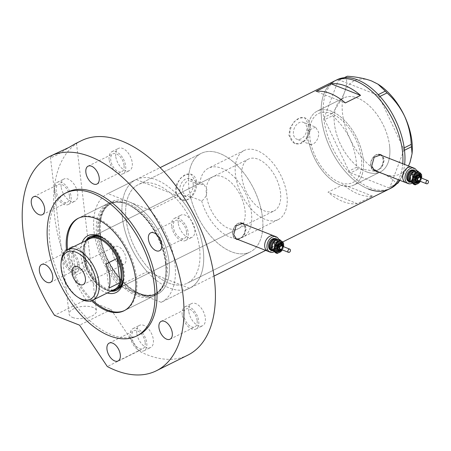 <?xml version="1.0" encoding="UTF-8"?>
<svg xmlns="http://www.w3.org/2000/svg" width="451" height="451" viewBox="0 0 451 451"><rect width="100%" height="100%" fill="white"/><g stroke="black" fill="none" stroke-linecap="round" stroke-linejoin="round"><path stroke-width="0.34" stroke-dasharray="2.25 1.69" d="M315.582 127.109L307.762 130.728L309.634 131.461A38.527 21.885 63.6 0 1 318.513 113.539A38.527 21.885 63.6 0 1 344.508 122.83A38.527 21.885 63.6 0 1 361.364 158.138A38.527 21.885 63.6 0 1 352.789 182.554A38.527 21.885 63.6 0 1 311.229 144.833L309.358 144.1C314.601 146.062 319.584 138.198 318.53 132.053L315.582 127.109L303.41 122.328A9.054 6.314 -68.6 0 1 306.776 127.441A9.054 6.314 -68.6 0 1 303.912 136.546A9.054 6.314 -68.6 0 1 296.797 139.184A9.054 6.314 -68.6 0 1 293.432 134.071A9.054 6.314 -68.6 0 1 296.29 124.966A9.054 6.314 -68.6 0 1 303.41 122.328M201.682 200.932A38.527 21.885 -116.4 0 0 242.847 237.164A38.527 21.885 -116.4 0 0 251.421 212.748A38.527 21.885 -116.4 0 0 234.565 177.44A38.527 21.885 -116.4 0 0 208.571 168.155A38.527 21.885 -116.4 0 0 199.754 184.763L188.512 180.355A55.039 31.26 -116.4 0 1 201.225 153.368A55.039 31.26 63.6 0 1 238.359 166.633A55.039 31.26 63.6 0 1 262.437 217.078A55.039 31.26 -116.4 0 0 238.359 166.633A55.039 31.26 -116.4 0 0 201.225 153.368L138.339 184.6A55.039 31.26 -116.4 0 0 126.094 219.479A55.039 31.26 -116.4 0 0 150.177 269.923A55.039 31.26 -116.4 0 0 187.312 283.189A55.039 31.26 -116.4 0 0 199.556 248.309A55.039 31.26 -116.4 0 0 175.473 197.865A55.039 31.26 -116.4 0 0 138.339 184.6A55.039 31.26 63.6 0 1 144.551 182.802A55.039 31.26 63.6 0 1 170.112 192.836A55.039 31.26 63.6 0 1 199.556 248.309A55.039 31.26 63.6 0 1 187.312 283.189A55.039 31.26 63.6 0 1 181.099 284.987L155.539 274.952A55.039 31.26 63.6 0 1 126.094 219.479A55.039 31.26 63.6 0 1 138.339 184.6L201.225 153.368A55.039 31.26 63.6 0 0 188.98 188.242A55.039 31.26 63.6 0 0 213.058 238.686A55.039 31.26 63.6 0 0 250.192 251.951A55.039 31.26 -116.4 0 0 262.437 217.078A55.039 31.26 63.6 0 1 250.192 251.951L187.312 283.189L250.192 251.951A55.039 31.26 -116.4 0 1 190.44 196.523L201.682 200.932C205.504 198.378 207.201 194.466 206.772 189.2L203.858 184.267L199.754 184.763M309.634 131.461C307.667 133.919 306.798 136.563 307.018 139.404C307.469 142.212 308.873 144.021 311.229 144.833L296.797 139.184M414.931 171.949A8.253 5.756 111.4 0 0 411.859 167.287A8.253 5.756 111.4 0 1 414.802 175.005A8.253 5.756 111.4 0 1 405.827 182.655A8.253 5.756 111.4 0 0 412.321 180.253A8.253 5.756 111.4 0 0 414.931 171.949M373.964 170.151A8.253 5.756 111.4 0 0 380.458 167.744A8.253 5.756 111.4 0 0 383.068 159.445A8.253 5.756 111.4 0 0 379.996 154.783M378.581 154.501A8.253 5.756 111.4 0 0 370.897 165.489A8.253 5.756 111.4 0 0 373.225 169.768M276.891 240.518A8.253 5.756 111.4 0 0 273.825 235.856A8.253 5.756 111.4 0 1 276.767 243.568A8.253 5.756 111.4 0 1 267.793 251.224A8.253 5.756 111.4 0 0 274.281 248.817A8.253 5.756 111.4 0 0 276.891 240.518M235.929 238.72A8.253 5.756 111.4 0 0 242.418 236.313A8.253 5.756 111.4 0 0 245.028 228.009A8.253 5.756 111.4 0 0 241.961 223.346M240.541 223.065A8.253 5.756 111.4 0 0 232.857 234.058A8.253 5.756 111.4 0 0 235.191 238.337M376.275 171.059L382.132 167.355L384.421 159.75L382.521 155.77M380.526 154.642A8.597 5.998 111.4 0 0 380.125 154.462A8.597 5.998 111.4 0 0 373.36 156.965A8.597 5.998 111.4 0 0 370.643 165.613A8.597 5.998 111.4 0 0 373.84 170.472A8.597 5.998 111.4 0 0 374.285 170.619M375.525 170.766A8.597 5.998 111.4 0 0 383.322 159.316A8.597 5.998 111.4 0 0 381.557 155.392M238.235 239.622L244.098 235.924L246.387 228.319L244.481 224.339M242.486 223.211A8.597 5.998 111.4 0 0 242.086 223.025A8.597 5.998 111.4 0 0 235.326 225.534A8.597 5.998 111.4 0 0 232.603 234.182A8.597 5.998 111.4 0 0 235.8 239.036A8.597 5.998 111.4 0 0 236.251 239.188M237.491 239.329A8.597 5.998 111.4 0 0 245.282 227.885A8.597 5.998 111.4 0 0 243.523 223.961M190.44 196.523L186.083 196.743L182.407 191.506C182.367 186.528 184.403 182.813 188.512 180.355M193.18 183.867A9.054 6.314 -68.6 0 1 190.322 192.972A9.054 6.314 -68.6 0 1 183.202 195.61A9.054 6.314 -68.6 0 1 179.836 190.497A9.054 6.314 -68.6 0 1 182.7 181.392A9.054 6.314 -68.6 0 1 189.815 178.754A9.054 6.314 -68.6 0 1 193.18 183.867M309.144 125.288L308.676 132.662L305.654 139.444L300.501 143.463L294.633 143.39L288.86 135.362L289.908 128.219L294.052 121.86L299.599 118.01L304.69 117.773L309.144 125.288M310.243 125.716A13.761 9.595 -68.6 0 1 305.896 139.556A13.761 9.595 -68.6 0 1 295.078 143.565A13.761 9.595 -68.6 0 1 289.959 135.796A13.761 9.595 -68.6 0 1 294.311 121.956A13.761 9.595 -68.6 0 1 305.13 117.948A13.761 9.595 -68.6 0 1 310.243 125.716M195.548 181.714L195.08 189.087L192.058 195.869L186.906 199.889L181.043 199.816L175.264 191.788L176.318 184.645L180.456 178.286L186.004 174.436L191.094 174.199L195.548 181.714M196.653 182.142A13.761 9.595 -68.6 0 1 192.301 195.982A13.761 9.595 -68.6 0 1 181.482 199.99A13.761 9.595 -68.6 0 1 176.369 192.222A13.761 9.595 -68.6 0 1 180.716 178.382A13.761 9.595 -68.6 0 1 191.534 174.374A13.761 9.595 -68.6 0 1 196.653 182.142M389.568 145.763A41.278 23.446 63.6 0 1 380.385 171.916A41.278 23.446 63.6 0 1 352.535 161.971A41.278 23.446 63.6 0 1 334.473 124.138A41.278 23.446 63.6 0 1 343.656 97.98A41.278 23.446 63.6 0 1 371.506 107.924A41.278 23.446 63.6 0 1 389.568 145.763M307.762 130.728A41.278 23.446 63.6 0 1 317.29 111.076A41.278 23.446 63.6 0 1 345.139 121.026A41.278 23.446 63.6 0 1 363.196 158.859A41.278 23.446 63.6 0 1 354.012 185.017A41.278 23.446 63.6 0 1 309.358 144.1M122.424 218.036A60.541 34.389 63.6 0 1 135.892 179.673A60.541 34.389 63.6 0 1 176.741 194.263A60.541 34.389 63.6 0 1 203.226 249.753A60.541 34.389 63.6 0 1 189.758 288.116A60.541 34.389 63.6 0 1 148.915 273.526A60.541 34.389 63.6 0 1 122.424 218.036A60.541 34.389 -116.4 0 0 147.184 271.671L118.889 285.731A60.541 34.389 -116.4 0 1 94.124 232.09A60.541 34.389 -116.4 0 1 107.597 193.727L135.892 179.673A60.541 34.389 -116.4 0 0 122.424 218.036M388.954 189.172A60.541 34.389 63.6 0 1 348.104 174.576A60.541 34.389 63.6 0 1 321.619 119.087A60.541 34.389 63.6 0 1 335.087 80.723A60.541 34.389 -116.4 0 0 324.974 134.657A60.541 34.389 -116.4 0 0 368.467 189.008M402.76 163.713A60.541 34.389 63.6 0 1 398.396 179.74A60.541 34.389 -116.4 0 0 402.76 163.713M357.333 203.672A60.541 34.389 63.6 0 1 328.007 192.16L343.222 184.606A60.541 34.389 -116.4 0 0 372.549 196.117L357.333 203.672L328.007 192.16M372.549 196.117L343.222 184.606M345.319 102.924L315.993 91.412M340.048 184.904A41.278 23.446 -116.4 0 0 354.012 185.017A41.278 23.446 -116.4 0 0 360.907 148.244A41.278 23.446 -116.4 0 0 331.254 111.188A41.278 23.446 -116.4 0 0 317.29 111.076A41.278 23.446 -116.4 0 0 310.395 147.849A41.278 23.446 -116.4 0 0 340.048 184.904M366.415 171.808A41.278 23.446 -116.4 0 0 380.385 171.916A41.278 23.446 -116.4 0 0 387.279 135.148A41.278 23.446 -116.4 0 0 357.626 98.087A41.278 23.446 -116.4 0 0 343.656 97.98A41.278 23.446 -116.4 0 0 336.762 134.748A41.278 23.446 -116.4 0 0 366.415 171.808M337.117 79.72A60.541 34.389 -116.4 0 0 327.003 133.648A60.541 34.389 -116.4 0 0 370.497 187.999A60.541 34.389 -116.4 0 0 390.983 188.163M399.563 180.197A60.541 34.389 -116.4 0 0 404.626 164.446M379.939 96.435L379.19 96.807L403.419 148.261L404.197 147.872M404.502 150.245L403.701 150.64L389.968 187.188L396.801 183.794M408.493 165.968L399.907 180.332M397.782 183.303L396.384 183.89C393.774 179.859 389.236 176.488 382.764 173.77C375.88 171.245 367.762 169.649 358.415 168.984L356.73 167.191C356.313 157.484 354.063 148.018 349.982 138.801C345.556 129.894 339.727 122.204 332.5 115.738L332.212 113.353C337.726 105.974 341.807 98.994 344.451 92.416C346.667 86.118 347.169 80.915 345.951 76.811M396.384 183.89L388.565 187.774L350.596 172.868L358.415 168.984M356.73 167.191L348.911 171.076L324.681 119.622L332.5 115.738M332.212 113.353L324.393 117.237L338.132 80.695L344.113 77.724M344.389 77.696L339.535 80.109L377.504 95.009L378.271 94.631M412.191 151.998A51.944 29.501 63.6 0 1 410.021 162.366A51.944 29.501 63.6 0 1 382.764 173.77A51.944 29.501 63.6 0 1 349.982 138.801A51.944 29.501 63.6 0 1 344.451 92.416A51.944 29.501 63.6 0 1 371.703 81.011A51.944 29.501 63.6 0 1 378.75 84.67M379.19 96.807L377.504 95.009M339.535 80.109L338.132 80.695M324.393 117.237L324.681 119.622M348.911 171.076L350.596 172.868M388.565 187.774L389.968 187.188M403.701 150.64L403.419 148.261M107.248 292.998A31.717 18.017 63.6 0 1 80.909 255.762A31.717 18.017 63.6 0 1 82.15 242.475M85.758 240.682A29.929 16.997 -116.4 0 0 83.418 255.576A29.929 16.997 -116.4 0 0 110.856 291.205M123.467 278.329A29.929 16.997 -116.4 0 0 123.535 277.596A29.929 16.997 -116.4 0 0 123.365 271.254A29.929 16.997 -116.4 0 0 104.266 238.799A29.929 16.997 -116.4 0 0 103.64 238.41M212.855 176.781A28.898 16.411 -116.4 0 0 206.423 195.091A28.898 16.411 -116.4 0 0 219.068 221.571A28.898 16.411 -116.4 0 0 238.562 228.539A28.898 16.411 -116.4 0 0 244.989 210.228A28.898 16.411 -116.4 0 0 232.35 183.743A28.898 16.411 -116.4 0 0 212.855 176.781L91.249 237.187A28.898 16.411 -116.4 0 0 84.816 255.497A28.898 16.411 -116.4 0 0 97.461 281.976A28.898 16.411 -116.4 0 0 116.956 288.944L274.061 210.905A28.898 16.411 -116.4 0 0 280.488 192.594A28.898 16.411 -116.4 0 0 267.849 166.109A28.898 16.411 -116.4 0 0 248.354 159.147A28.898 16.411 -116.4 0 0 241.922 177.457A28.898 16.411 -116.4 0 0 254.567 203.942A28.898 16.411 -116.4 0 0 274.061 210.905M123.501 277.292A28.898 16.411 -116.4 0 0 123.388 270.634A28.898 16.411 -116.4 0 0 104.485 239.007M86.468 240.327A29.929 16.997 -116.4 0 0 84.128 255.227A29.929 16.997 -116.4 0 0 111.566 290.856M117.057 290.038A29.929 16.997 -116.4 0 0 117.418 289.869A29.929 16.997 -116.4 0 0 124.076 270.904A29.929 16.997 -116.4 0 0 110.98 243.472A29.929 16.997 -116.4 0 0 90.786 236.262A29.929 16.997 -116.4 0 0 90.437 236.442M98.081 235.946A50.732 28.819 63.6 0 1 126.449 203.903A50.732 28.819 63.6 0 1 165.793 262.527A50.732 28.819 63.6 0 1 164.75 281.001A50.732 28.819 63.6 0 1 129.606 290.399A50.732 28.819 63.6 0 1 98.081 235.946M165.54 263.164A51.6 29.309 -116.4 0 0 125.525 203.542A51.6 29.309 -116.4 0 0 108.15 203.44A51.6 29.309 -116.4 0 0 96.672 236.132A51.6 29.309 -116.4 0 0 119.25 283.425A51.6 29.309 -116.4 0 0 154.062 295.862A51.6 29.309 -116.4 0 0 164.474 281.954A51.6 29.309 -116.4 0 0 165.54 263.164M124.515 310.525A51.6 29.309 -116.4 0 0 125.028 310.282A51.6 29.309 -116.4 0 0 136.506 277.59A51.6 29.309 -116.4 0 0 113.934 230.298A51.6 29.309 -116.4 0 0 79.117 217.861A51.6 29.309 -116.4 0 0 78.615 218.121M67.549 249.73A51.6 29.309 -116.4 0 0 67.639 250.553A51.6 29.309 -116.4 0 0 92.641 300.253M214 276.08L189.758 288.116A60.541 34.389 -116.4 0 1 189.454 288.262L161.159 302.322L140.024 294.024A51.6 29.309 63.6 0 1 100.094 234.435A51.6 29.309 -116.4 0 0 122.672 281.728A51.6 29.309 -116.4 0 0 157.484 294.165A51.6 29.309 -116.4 0 0 168.962 261.467A51.6 29.309 -116.4 0 0 146.389 214.174A51.6 29.309 -116.4 0 0 111.572 201.738A51.6 29.309 -116.4 0 0 100.094 234.435A51.6 29.309 63.6 0 1 129.037 201.873L107.902 193.58L136.196 179.526L170.112 192.836L178.466 196.117L150.172 210.172A60.541 34.389 -116.4 0 1 161.464 302.17L189.758 288.116A60.541 34.389 -116.4 0 0 178.466 196.117M189.454 288.262L181.099 284.987A55.039 31.26 63.6 0 1 155.539 274.952L147.184 271.671M150.172 210.172L129.037 201.873A51.6 29.309 63.6 0 1 168.962 261.467A51.6 29.309 63.6 0 1 140.024 294.024L118.889 285.731M107.902 193.58A60.541 34.389 -116.4 0 0 107.597 193.727M161.159 302.322A60.541 34.389 -116.4 0 0 161.464 302.17M136.196 179.526A60.541 34.389 -116.4 0 0 135.892 179.673L160.128 167.631M79.342 298.156A28.21 16.022 63.6 0 1 61.342 267.567A28.21 16.022 63.6 0 1 61.184 261.591M112.66 252.893A9.978 5.666 -116.4 0 0 117.023 262.037A9.978 5.666 -116.4 0 0 123.754 264.444A9.978 5.666 -116.4 0 0 125.976 258.119A9.978 5.666 -116.4 0 0 121.607 248.975A9.978 5.666 -116.4 0 0 114.875 246.573A9.978 5.666 -116.4 0 0 112.66 252.893M89.523 238.81A28.21 16.022 -116.4 0 0 84.123 245.491A28.21 16.022 -116.4 0 0 83.091 250.711A28.21 16.022 -116.4 0 0 83.249 256.681A28.21 16.022 -116.4 0 0 87.009 269.692A28.21 16.022 -116.4 0 0 101.249 287.27A28.21 16.022 -116.4 0 0 114.622 289.333M72.966 251.032L84.123 245.491L87.009 269.692L75.853 275.234A28.21 16.022 -116.4 0 1 72.092 262.223A28.21 16.022 -116.4 0 1 72.966 251.032L75.853 275.234M111.938 290.664A28.898 16.411 63.6 0 1 101.74 287.586A28.898 16.411 63.6 0 1 83.3 256.253A28.898 16.411 63.6 0 1 83.136 250.13A28.898 16.411 63.6 0 1 86.846 240.141M286.915 195.12A38.527 21.885 -116.4 0 0 270.059 159.806A38.527 21.885 -116.4 0 0 244.064 150.521A38.527 21.885 -116.4 0 0 235.495 174.932A38.527 21.885 -116.4 0 0 252.351 210.245A38.527 21.885 -116.4 0 0 278.346 219.53A38.527 21.885 -116.4 0 0 286.915 195.12M361.364 158.138A38.527 21.885 -116.4 0 0 344.508 122.83A38.527 21.885 -116.4 0 0 318.513 113.539A38.527 21.885 -116.4 0 0 309.938 137.955A38.527 21.885 -116.4 0 0 326.795 173.269A38.527 21.885 -116.4 0 0 352.789 182.554A38.527 21.885 -116.4 0 0 361.364 158.138M108.871 288.195L105.985 263.993M188.794 311.41A12.386 7.036 63.6 0 1 191.551 303.562A12.386 7.036 63.6 0 1 199.906 306.55A12.386 7.036 63.6 0 1 205.323 317.899A12.386 7.036 63.6 0 1 202.567 325.746A12.386 7.036 63.6 0 1 194.212 322.764A12.386 7.036 63.6 0 1 188.794 311.41M182.204 314.685A12.386 7.036 63.6 0 1 184.955 306.838A12.386 7.036 63.6 0 1 193.316 309.826A12.386 7.036 63.6 0 1 198.733 321.174A12.386 7.036 63.6 0 1 195.976 329.021A12.386 7.036 63.6 0 1 187.622 326.039A12.386 7.036 63.6 0 1 182.204 314.685M178.246 222.946A12.386 7.036 63.6 0 1 181.003 215.104A12.386 7.036 63.6 0 1 189.358 218.087A12.386 7.036 63.6 0 1 194.776 229.435A12.386 7.036 63.6 0 1 192.019 237.282A12.386 7.036 63.6 0 1 183.664 234.3A12.386 7.036 63.6 0 1 178.246 222.946M171.656 226.222A12.386 7.036 63.6 0 1 174.407 218.374A12.386 7.036 63.6 0 1 182.762 221.362A12.386 7.036 63.6 0 1 188.185 232.71A12.386 7.036 63.6 0 1 185.429 240.558A12.386 7.036 63.6 0 1 177.074 237.576A12.386 7.036 63.6 0 1 171.656 226.222M115.715 156.243A12.386 7.036 63.6 0 1 118.472 148.396A12.386 7.036 63.6 0 1 126.827 151.378A12.386 7.036 63.6 0 1 132.244 162.732A12.386 7.036 63.6 0 1 129.488 170.579A12.386 7.036 63.6 0 1 121.133 167.592A12.386 7.036 63.6 0 1 115.715 156.243M109.125 159.519A12.386 7.036 63.6 0 1 111.876 151.671A12.386 7.036 63.6 0 1 120.237 154.654A12.386 7.036 63.6 0 1 125.654 166.007A12.386 7.036 63.6 0 1 122.897 173.855A12.386 7.036 63.6 0 1 114.543 170.867A12.386 7.036 63.6 0 1 109.125 159.519M61.144 186.877A12.386 7.036 63.6 0 1 63.901 179.03A12.386 7.036 63.6 0 1 72.256 182.012A12.386 7.036 63.6 0 1 77.673 193.366A12.386 7.036 63.6 0 1 74.922 201.214A12.386 7.036 63.6 0 1 66.568 198.226A12.386 7.036 63.6 0 1 61.144 186.877M54.554 190.153A12.386 7.036 63.6 0 1 57.311 182.305A12.386 7.036 63.6 0 1 65.666 185.288A12.386 7.036 63.6 0 1 71.083 196.642A12.386 7.036 63.6 0 1 68.326 204.489A12.386 7.036 63.6 0 1 59.972 201.501A12.386 7.036 63.6 0 1 54.554 190.153M69.223 254.584A12.386 7.036 63.6 0 1 71.974 246.736A12.386 7.036 63.6 0 1 80.329 249.724A12.386 7.036 63.6 0 1 85.746 261.073A12.386 7.036 63.6 0 1 82.995 268.92A12.386 7.036 63.6 0 1 74.641 265.932A12.386 7.036 63.6 0 1 69.223 254.584M62.627 257.859A12.386 7.036 63.6 0 1 65.384 250.012A12.386 7.036 63.6 0 1 73.739 252.994A12.386 7.036 63.6 0 1 79.156 264.348A12.386 7.036 63.6 0 1 76.399 272.195A12.386 7.036 63.6 0 1 68.045 269.208A12.386 7.036 63.6 0 1 62.627 257.859M136.811 333.171A12.386 7.036 63.6 0 1 139.568 325.323A12.386 7.036 63.6 0 1 147.922 328.305A12.386 7.036 63.6 0 1 153.34 339.659A12.386 7.036 63.6 0 1 150.589 347.507A12.386 7.036 63.6 0 1 142.234 344.519A12.386 7.036 63.6 0 1 136.811 333.171M130.221 336.446A12.386 7.036 63.6 0 1 132.977 328.599A12.386 7.036 63.6 0 1 141.332 331.581A12.386 7.036 63.6 0 1 146.75 342.929A12.386 7.036 63.6 0 1 143.993 350.777A12.386 7.036 63.6 0 1 135.638 347.794A12.386 7.036 63.6 0 1 130.221 336.446M72.634 317.481A13.761 6.021 -6.8 0 0 88.03 317.527A13.761 6.021 -6.8 0 0 96.441 310.812A13.761 6.021 -6.8 0 0 92.923 307.407A13.761 6.021 -6.8 0 0 77.527 307.356A13.761 6.021 -6.8 0 0 69.116 314.071A13.761 6.021 -6.8 0 0 72.634 317.481M55.772 153.408L53.229 154.755L50.405 157.151L52.079 157.202L57.057 154.952L69.341 147.257M66.539 250.322A51.6 29.309 -116.4 0 0 66.624 251.06A51.6 29.309 -116.4 0 0 91.564 300.693M67.582 192.092A79.804 45.331 -116.4 0 0 49.83 242.661A79.804 45.331 -116.4 0 0 84.749 315.807A79.804 45.331 -116.4 0 0 138.592 335.042M81.276 140.74A119.712 67.994 -116.4 0 0 54.644 216.593A119.712 67.994 -116.4 0 0 85.961 299.712L54.52 315.334M145.143 342.303A9.978 5.666 -116.4 0 0 140.78 333.159A9.978 5.666 -116.4 0 0 134.048 330.752A9.978 5.666 -116.4 0 0 131.827 337.077A9.978 5.666 -116.4 0 0 136.191 346.216A9.978 5.666 -116.4 0 0 142.922 348.623A9.978 5.666 -116.4 0 0 145.143 342.303M77.549 263.717A9.978 5.666 -116.4 0 0 73.186 254.573A9.978 5.666 -116.4 0 0 66.455 252.171A9.978 5.666 -116.4 0 0 64.234 258.491A9.978 5.666 -116.4 0 0 68.597 267.635A9.978 5.666 -116.4 0 0 75.328 270.036A9.978 5.666 -116.4 0 0 77.549 263.717M69.477 196.01A9.978 5.666 -116.4 0 0 65.113 186.866A9.978 5.666 -116.4 0 0 58.382 184.459A9.978 5.666 -116.4 0 0 56.161 190.784A9.978 5.666 -116.4 0 0 60.524 199.928A9.978 5.666 -116.4 0 0 67.255 202.33A9.978 5.666 -116.4 0 0 69.477 196.01M124.048 165.376A9.978 5.666 -116.4 0 0 119.678 156.232A9.978 5.666 -116.4 0 0 112.947 153.825A9.978 5.666 -116.4 0 0 110.732 160.15A9.978 5.666 -116.4 0 0 115.095 169.294A9.978 5.666 -116.4 0 0 121.826 171.696A9.978 5.666 -116.4 0 0 124.048 165.376M186.573 232.079A9.978 5.666 -116.4 0 0 182.21 222.935A9.978 5.666 -116.4 0 0 175.478 220.533A9.978 5.666 -116.4 0 0 173.263 226.853A9.978 5.666 -116.4 0 0 177.626 235.997A9.978 5.666 -116.4 0 0 184.358 238.404A9.978 5.666 -116.4 0 0 186.573 232.079M197.126 320.543A9.978 5.666 -116.4 0 0 192.757 311.399A9.978 5.666 -116.4 0 0 186.032 308.997A9.978 5.666 -116.4 0 0 183.811 315.317A9.978 5.666 -116.4 0 0 188.174 324.461A9.978 5.666 -116.4 0 0 194.905 326.862A9.978 5.666 -116.4 0 0 197.126 320.543M187.785 355.162A119.712 67.994 -116.4 0 1 138.761 350.929L107.315 366.545M138.761 350.929L111.036 309.555L85.961 299.712M111.036 309.555L79.596 325.177M418.314 180.535A1.719 1.201 111.4 0 0 420.185 178.946A1.719 1.201 111.4 0 0 419.571 177.333M416.893 181.46A3.095 2.159 111.4 0 0 420.259 178.59A3.095 2.159 111.4 0 0 419.159 175.693M411.036 182.21A6.19 4.318 111.4 0 0 416.527 176.256A6.19 4.318 111.4 0 0 415.106 170.923M408.877 181.635A6.19 4.318 111.4 0 0 415.608 175.896A6.19 4.318 111.4 0 0 413.404 170.112M412.169 183.168A8.253 5.756 111.4 0 0 417.096 175.907A8.253 5.756 111.4 0 0 416.6 170.602M409.886 177.113A6.19 4.318 111.4 0 0 411.132 182.3A6.19 4.318 111.4 0 0 415.602 182.322A6.19 4.318 111.4 0 0 418.821 177.158A6.19 4.318 111.4 0 0 417.575 171.972A6.19 4.318 111.4 0 0 413.105 171.949A6.19 4.318 -68.6 0 0 410.974 174.255M416.307 170.484L420.118 173.962L418.821 177.158L418.804 180.862L415.602 182.322L413.68 184.284M420.338 181.33A6.19 4.318 111.4 0 0 420.49 181.093A6.19 4.318 111.4 0 0 421.544 178.404A6.19 4.318 111.4 0 0 421.578 178.241A6.19 4.318 111.4 0 0 421.595 178.128L420.281 181.437L418.804 180.862M421.595 174.537L420.118 173.962M280.28 249.104A1.719 1.201 111.4 0 0 282.151 247.509A1.719 1.201 111.4 0 0 281.537 245.902M278.859 250.023A3.095 2.159 111.4 0 0 282.225 247.154A3.095 2.159 111.4 0 0 281.12 244.262M272.996 250.773A6.19 4.318 111.4 0 0 278.487 244.825A6.19 4.318 111.4 0 0 277.066 239.492M270.842 250.204A6.19 4.318 111.4 0 0 277.574 244.465A6.19 4.318 111.4 0 0 275.364 238.675M274.135 251.737A8.253 5.756 111.4 0 0 279.062 244.47A8.253 5.756 111.4 0 0 278.566 239.165M271.846 245.677A6.19 4.318 111.4 0 0 273.097 250.863A6.19 4.318 111.4 0 0 277.562 250.891A6.19 4.318 111.4 0 0 280.787 245.727A6.19 4.318 111.4 0 0 279.535 240.541A6.19 4.318 111.4 0 0 275.071 240.513A6.19 4.318 -68.6 0 0 272.934 242.824M278.273 239.053L282.084 242.525L280.787 245.727L280.764 249.426L277.562 250.891L275.64 252.853M282.303 249.899A6.19 4.318 111.4 0 0 282.45 249.662A6.19 4.318 111.4 0 0 283.504 246.973A6.19 4.318 111.4 0 0 283.538 246.81A6.19 4.318 111.4 0 0 283.561 246.697L282.241 250.006L280.764 249.426M283.561 243.106L282.084 242.525M165.945 262.149A50.224 28.526 63.6 0 1 154.772 293.973A50.224 28.526 63.6 0 1 120.885 281.869A50.224 28.526 63.6 0 1 98.916 235.839A50.224 28.526 63.6 0 1 110.089 204.015A50.224 28.526 63.6 0 1 143.97 216.119A50.224 28.526 63.6 0 1 165.945 262.149M99.998 235.298A50.224 28.526 -116.4 0 0 121.973 281.328A50.224 28.526 -116.4 0 0 155.86 293.432A50.224 28.526 -116.4 0 0 167.033 261.608A50.224 28.526 -116.4 0 0 145.059 215.578A50.224 28.526 -116.4 0 0 111.171 203.474A50.224 28.526 -116.4 0 0 99.998 235.298M419.616 175.873A3.095 2.159 -68.6 0 1 420.721 178.771A3.095 2.159 -68.6 0 1 417.355 181.64M419.407 180.969A2.407 1.68 111.4 0 0 420.682 178.946A2.407 1.68 111.4 0 0 420.665 177.767M420.901 176.24A5.158 3.597 -68.6 0 1 420.834 178.235A5.158 3.597 -68.6 0 1 418.539 182.249M420.794 178.416A4.471 3.118 -68.6 0 1 415.935 182.559C418.111 182.886 419.672 181.465 420.614 178.286C420.817 175.991 420.349 174.638 419.199 174.233A4.471 3.118 -68.6 0 1 420.794 178.416M419.154 181.465A3.783 2.638 111.4 0 0 420.755 178.59A3.783 2.638 111.4 0 0 420.817 177.226M414.362 171.245A5.502 3.839 -68.6 0 1 416.031 176.256A5.502 3.839 -68.6 0 1 410.303 181.443M409.796 180.208A4.814 3.36 111.4 0 0 410.76 180.896A4.814 3.36 111.4 0 0 415.991 176.431A4.814 3.36 111.4 0 0 414.277 171.932A4.814 3.36 111.4 0 0 413.392 171.769M417.372 176.972A4.814 3.36 -68.6 0 1 412.135 181.437A4.814 3.36 -68.6 0 1 410.421 176.939A4.814 3.36 -68.6 0 1 415.653 172.474A4.814 3.36 -68.6 0 1 417.372 176.972M410.382 177.113A5.502 3.839 111.4 0 0 413.341 182.446A5.502 3.839 111.4 0 0 418.325 177.158A5.502 3.839 111.4 0 0 415.365 171.825A5.502 3.839 111.4 0 0 410.382 177.113M281.582 244.442A3.095 2.159 -68.6 0 1 282.681 247.334A3.095 2.159 -68.6 0 1 279.316 250.204M281.373 249.533A2.407 1.68 111.4 0 0 282.647 247.514A2.407 1.68 111.4 0 0 282.63 246.331M282.862 244.803A5.158 3.597 -68.6 0 1 282.794 246.804A5.158 3.597 -68.6 0 1 280.505 250.812M282.76 246.979A4.471 3.118 -68.6 0 1 277.895 251.128C280.077 251.455 281.638 250.029 282.58 246.855C282.783 244.555 282.309 243.207 281.165 242.801A4.471 3.118 -68.6 0 1 282.76 246.979M281.12 250.034A3.783 2.638 111.4 0 0 282.721 247.159A3.783 2.638 111.4 0 0 282.783 245.789M276.328 239.814A5.502 3.839 -68.6 0 1 277.991 244.82A5.502 3.839 -68.6 0 1 272.269 250.012M271.756 248.772A4.814 3.36 111.4 0 0 272.72 249.465A4.814 3.36 111.4 0 0 277.957 245A4.814 3.36 111.4 0 0 276.238 240.496A4.814 3.36 111.4 0 0 275.352 240.332M279.332 245.541A4.814 3.36 -68.6 0 1 274.095 250.006A4.814 3.36 -68.6 0 1 272.381 245.502A4.814 3.36 -68.6 0 1 277.619 241.037A4.814 3.36 -68.6 0 1 279.332 245.541M272.342 245.682A5.502 3.839 111.4 0 0 275.302 251.015A5.502 3.839 111.4 0 0 280.291 245.722A5.502 3.839 111.4 0 0 277.331 240.389A5.502 3.839 111.4 0 0 272.342 245.682M278.346 219.53L242.847 237.164M373.84 170.472L374.685 170.805M235.8 239.036L236.645 239.368M186.083 196.743L183.202 195.61M295.078 143.565L294.633 143.39M181.482 199.99L181.043 199.816M354.012 185.017L380.385 171.916L354.012 185.017M265.69 250.401L282.659 241.973M317.29 111.076L343.656 97.98L317.29 111.076M191.534 174.374L191.094 174.199M305.13 117.948L304.69 117.773M203.858 184.267L189.815 178.754M242.086 223.025L242.931 223.358M380.125 154.462L380.965 154.794M244.064 150.521L208.571 168.155M123.535 277.596L123.422 279.096M238.562 228.539L116.956 288.944M117.418 289.869L116.708 290.218M126.449 203.903L125.525 203.542M165.72 262.409C167.248 278.543 163.6 289.063 154.772 293.973L155.86 293.432C138.474 304.532 103.172 268.492 100.449 234.774C98.966 218.634 102.546 208.199 111.171 203.474L110.089 204.015C128.028 192.87 162.935 228.849 165.72 262.409M79.117 217.861L108.15 203.44M125.028 310.282L154.062 295.862M164.75 281.001L164.474 281.954M90.786 236.262L90.076 236.612M104.266 238.799L102.997 237.987M123.754 264.444L83.187 284.592M83.091 250.711L83.136 250.13M91.249 237.187L248.354 159.147M101.249 287.27L101.74 287.586M114.875 246.573L74.308 266.727M184.955 306.838L191.551 303.562M174.407 218.374L181.003 215.104M111.876 151.671L118.472 148.396M57.311 182.305L63.901 179.03M65.384 250.012L71.974 246.736M132.977 328.599L139.568 325.323M76.467 143.288L96.441 310.812M111.572 201.738L78.102 218.363M109.198 343.098L134.048 330.752M41.605 264.511L66.455 252.171M33.532 196.805L58.382 184.459M88.103 166.171L112.947 153.825M150.634 232.874L175.478 220.533M161.182 321.337L186.032 308.997M170.055 339.208L194.905 326.862M159.507 250.745L184.358 238.404M96.976 184.042L121.826 171.696M42.405 214.676L67.255 202.33M50.484 282.382L75.328 270.036M118.072 360.963L142.922 348.623M157.484 294.165L124.014 310.79M50.405 157.151L69.116 314.071M143.993 350.777L150.589 347.507M76.399 272.195L82.995 268.92M68.326 204.489L74.922 201.214M122.897 173.855L129.488 170.579M185.429 240.558L192.019 237.282M195.976 329.021L202.567 325.746M420.952 177.88L420.901 178.895L419.695 181.082M421.059 177.919L419.802 181.122M415.811 176.307C414.813 179.718 413.127 181.246 410.76 180.896L412.135 181.437C411.211 181.77 410.698 180.31 410.596 177.063C411.763 173.545 413.449 172.011 415.653 172.474L414.277 171.932C415.58 172.496 416.093 173.956 415.811 176.307M282.918 246.443L282.862 247.464L281.661 249.645M283.019 246.488L281.762 249.691M277.777 244.876C276.773 248.287 275.087 249.815 272.72 249.465L274.095 250.006C273.171 250.333 272.663 248.879 272.562 245.632C273.723 242.108 275.409 240.58 277.619 241.037L276.238 240.496C277.54 241.065 278.053 242.52 277.777 244.876"/><path stroke-width="0.68" d="M416.6 170.602A8.253 5.756 111.4 0 0 414.153 168.189L411.859 167.287A8.253 5.756 111.4 0 0 405.37 169.694A8.253 5.756 111.4 0 0 402.76 177.993A8.253 5.756 111.4 0 0 405.827 182.655L373.964 170.151A8.253 5.756 111.4 0 1 373.225 169.768M414.153 168.189A8.253 5.756 111.4 0 0 405.184 175.839A8.253 5.756 111.4 0 0 408.121 183.557L405.827 182.655A8.253 5.756 111.4 0 1 402.884 174.943A8.253 5.756 111.4 0 1 411.859 167.287L379.996 154.783A8.253 5.756 111.4 0 0 378.581 154.501M278.566 239.165A8.253 5.756 111.4 0 0 276.119 236.758L273.825 235.856A8.253 5.756 111.4 0 0 267.33 238.258A8.253 5.756 111.4 0 0 264.72 246.562A8.253 5.756 111.4 0 0 267.793 251.224L235.929 238.72A8.253 5.756 111.4 0 1 235.191 238.337M276.119 236.758A8.253 5.756 111.4 0 0 267.144 244.408A8.253 5.756 111.4 0 0 270.087 252.126L267.793 251.224A8.253 5.756 111.4 0 1 264.85 243.506A8.253 5.756 111.4 0 1 273.825 235.856L241.961 223.346A8.253 5.756 111.4 0 0 240.541 223.065M382.521 155.77L380.965 154.794L374.133 157.269L371.742 166.047L374.685 170.805L376.275 171.059M374.285 170.619A8.597 5.998 111.4 0 0 375.525 170.766M244.481 224.339L242.931 223.358L236.093 225.838L233.708 234.616L236.645 239.368L238.235 239.622M236.251 239.188A8.597 5.998 111.4 0 0 237.491 239.329M345.319 102.924L360.535 95.364A60.541 34.389 -116.4 0 0 331.209 83.858L315.993 91.412A60.541 34.389 63.6 0 1 345.319 102.924M160.128 167.631L335.087 80.723A60.541 34.389 63.6 0 1 375.937 95.319A60.541 34.389 63.6 0 1 402.422 150.809A60.541 34.389 63.6 0 1 402.76 163.713A60.541 34.389 -116.4 0 0 355.574 80.887A60.541 34.389 -116.4 0 0 335.087 80.723L337.117 79.72A60.541 34.389 -116.4 0 1 357.604 79.878A60.541 34.389 -116.4 0 1 404.626 164.446M398.396 179.74A60.541 34.389 63.6 0 1 388.954 189.172A60.541 34.389 -116.4 0 0 398.396 179.74M360.535 95.364L331.209 83.858M243.523 223.961A8.597 5.998 111.4 0 0 242.486 223.211M381.557 155.392A8.597 5.998 111.4 0 0 380.526 154.642M368.467 189.008A60.541 34.389 -116.4 0 0 388.954 189.172L390.983 188.163A60.541 34.389 -116.4 0 0 399.563 180.197M378.271 94.631L385.323 91.125L387.009 92.923C394.157 99.282 399.986 106.972 404.491 115.986C408.538 125.074 410.788 134.539 411.239 144.376L412.062 153.701L410.021 162.366L408.493 165.968M387.009 92.923L379.939 96.435M404.197 147.872L411.239 144.376M396.801 183.794L397.782 183.303L399.907 180.332M411.521 146.755L404.502 150.245M344.113 77.724L347.355 76.225C356.73 76.895 364.842 78.491 371.703 81.011L377.989 84.179L385.323 91.125M347.355 76.225L344.389 77.696M377.989 84.179L378.75 84.67A51.944 29.501 63.6 0 1 404.491 115.986A51.944 29.501 63.6 0 1 412.191 151.998L412.062 153.701M82.15 242.475A31.717 18.017 63.6 0 1 102.997 237.987A31.717 18.017 63.6 0 1 123.241 272.381A31.717 18.017 63.6 0 1 123.422 279.096A31.717 18.017 63.6 0 1 107.248 292.998M110.856 291.205A29.929 16.997 -116.4 0 0 116.708 290.218A29.929 16.997 -116.4 0 0 123.467 278.329M86.846 240.141A28.898 16.411 63.6 0 1 89.726 237.942A28.898 16.411 63.6 0 1 109.221 244.904A28.898 16.411 63.6 0 1 121.866 271.389A28.898 16.411 63.6 0 1 115.433 289.7L116.956 288.944A28.898 16.411 -116.4 0 0 123.501 277.292M111.566 290.856A29.929 16.997 -116.4 0 0 117.057 290.038M78.615 218.121A51.6 29.309 -116.4 0 0 67.549 249.73M92.641 300.253A51.6 29.309 -116.4 0 0 124.515 310.525M103.64 238.41A29.929 16.997 -116.4 0 0 90.076 236.612A29.929 16.997 -116.4 0 0 85.758 240.682M90.437 236.442A29.929 16.997 -116.4 0 0 86.468 240.327M104.485 239.007A28.898 16.411 -116.4 0 0 91.249 237.187L89.726 237.942M96.283 282.546A26.282 14.928 -116.4 0 0 78.147 253.225A26.282 14.928 -116.4 0 0 61.06 263.209A26.282 14.928 -116.4 0 0 61.206 268.773A26.282 14.928 -116.4 0 0 77.984 297.277A26.282 14.928 -116.4 0 0 96.283 282.546M61.06 263.209L61.184 261.591A28.21 16.022 63.6 0 1 67.616 249.691A28.21 16.022 63.6 0 1 86.648 256.489A28.21 16.022 63.6 0 1 98.989 282.343A28.21 16.022 63.6 0 1 92.714 300.214A28.21 16.022 63.6 0 1 79.342 298.156L77.984 297.277M72.087 273.047A9.978 5.666 -116.4 0 0 76.456 282.191A9.978 5.666 -116.4 0 0 83.187 284.592A9.978 5.666 -116.4 0 0 85.402 278.273A9.978 5.666 -116.4 0 0 81.039 269.129A9.978 5.666 -116.4 0 0 74.308 266.727A9.978 5.666 -116.4 0 0 72.087 273.047M92.714 300.214L114.622 289.333A28.21 16.022 -116.4 0 0 120.028 282.653L108.871 288.195A28.21 16.022 -116.4 0 0 109.74 277.004A28.21 16.022 -116.4 0 0 105.985 263.993L117.142 258.451A28.21 16.022 -116.4 0 0 89.523 238.81L67.616 249.691M120.896 271.463A28.21 16.022 -116.4 0 0 117.142 258.451L120.028 282.653A28.21 16.022 -116.4 0 0 120.896 271.463M115.433 289.7A28.898 16.411 63.6 0 1 111.938 290.664M69.341 147.257L75.334 143.689L69.133 147.353L49.83 156.356A119.712 67.994 -116.4 0 0 23.198 232.209A119.712 67.994 -116.4 0 0 54.52 315.334L79.596 325.177L107.315 366.545A119.712 67.994 -116.4 0 0 156.345 370.778A119.712 67.994 -116.4 0 0 182.976 294.926A119.712 67.994 -116.4 0 0 130.598 185.209A119.712 67.994 -116.4 0 0 49.83 156.356M91.564 300.693A51.6 29.309 -116.4 0 0 124.014 310.79A51.6 29.309 -116.4 0 0 135.492 278.092A51.6 29.309 -116.4 0 0 112.919 230.799A51.6 29.309 -116.4 0 0 78.102 218.363A51.6 29.309 -116.4 0 0 66.539 250.322M47.8 243.67A79.804 45.331 -116.4 0 0 82.719 316.816A79.804 45.331 -116.4 0 0 136.563 336.051A79.804 45.331 -116.4 0 0 154.315 285.483A79.804 45.331 -116.4 0 0 119.402 212.336A79.804 45.331 -116.4 0 0 65.558 193.101A79.804 45.331 -116.4 0 0 47.8 243.67M136.563 336.051L138.592 335.042A79.804 45.331 -116.4 0 0 156.345 284.474A79.804 45.331 -116.4 0 0 121.432 211.327A79.804 45.331 -116.4 0 0 67.582 192.092L65.558 193.101M156.345 370.778L187.785 355.162A119.712 67.994 -116.4 0 0 214.417 279.31A119.712 67.994 -116.4 0 0 162.039 169.587A119.712 67.994 -116.4 0 0 81.276 140.74L75.334 143.689M120.293 354.644A9.978 5.666 -116.4 0 0 115.93 345.5A9.978 5.666 -116.4 0 0 109.198 343.098A9.978 5.666 -116.4 0 0 106.977 349.418A9.978 5.666 -116.4 0 0 111.346 358.562A9.978 5.666 -116.4 0 0 118.072 360.963A9.978 5.666 -116.4 0 0 120.293 354.644M52.699 276.057A9.978 5.666 -116.4 0 0 48.336 266.913A9.978 5.666 -116.4 0 0 41.605 264.511A9.978 5.666 -116.4 0 0 39.384 270.831A9.978 5.666 -116.4 0 0 43.753 279.975A9.978 5.666 -116.4 0 0 50.484 282.382A9.978 5.666 -116.4 0 0 52.699 276.057M44.626 208.351A9.978 5.666 -116.4 0 0 40.263 199.207A9.978 5.666 -116.4 0 0 33.532 196.805A9.978 5.666 -116.4 0 0 31.311 203.125A9.978 5.666 -116.4 0 0 35.68 212.269A9.978 5.666 -116.4 0 0 42.405 214.676A9.978 5.666 -116.4 0 0 44.626 208.351M99.197 177.717A9.978 5.666 -116.4 0 0 94.834 168.573A9.978 5.666 -116.4 0 0 88.103 166.171A9.978 5.666 -116.4 0 0 85.882 172.491A9.978 5.666 -116.4 0 0 90.245 181.635A9.978 5.666 -116.4 0 0 96.976 184.042A9.978 5.666 -116.4 0 0 99.197 177.717M161.729 244.425A9.978 5.666 -116.4 0 0 157.365 235.281A9.978 5.666 -116.4 0 0 150.634 232.874A9.978 5.666 -116.4 0 0 148.413 239.199A9.978 5.666 -116.4 0 0 152.776 248.343A9.978 5.666 -116.4 0 0 159.507 250.745A9.978 5.666 -116.4 0 0 161.729 244.425M172.276 332.889A9.978 5.666 -116.4 0 0 167.913 323.745A9.978 5.666 -116.4 0 0 161.182 321.337A9.978 5.666 -116.4 0 0 158.961 327.663A9.978 5.666 -116.4 0 0 163.324 336.801A9.978 5.666 -116.4 0 0 170.055 339.208A9.978 5.666 -116.4 0 0 172.276 332.889M428.45 182.187A1.719 1.201 111.4 0 0 427.836 180.58A1.719 1.201 111.4 0 0 425.969 182.176A1.719 1.201 111.4 0 0 426.578 183.782A1.719 1.201 111.4 0 0 428.45 182.187M427.836 180.58L419.571 177.333A1.719 1.201 111.4 0 0 417.705 178.929A1.719 1.201 111.4 0 0 418.314 180.535L426.578 183.782M419.616 175.873L419.159 175.693A3.095 2.159 111.4 0 0 415.794 178.562A3.095 2.159 111.4 0 0 416.893 181.46L417.355 181.64A3.095 2.159 -68.6 0 1 416.25 178.743A3.095 2.159 -68.6 0 1 419.616 175.873L420.682 176.882L420.952 177.88M415.106 170.923A6.19 4.318 111.4 0 0 414.322 170.472A6.19 4.318 111.4 0 0 407.591 176.211A6.19 4.318 111.4 0 0 409.796 181.995A6.19 4.318 111.4 0 0 411.036 182.21M414.322 170.472L413.404 170.112A6.19 4.318 111.4 0 0 406.672 175.851A6.19 4.318 111.4 0 0 408.877 181.635L409.796 181.995M421.595 178.128A6.19 4.318 111.4 0 0 420.326 173.054A6.19 4.318 111.4 0 0 415.861 173.032L412.659 174.492L412.637 178.19L411.34 181.392L415.151 184.865L413.68 184.284L409.869 180.812L409.886 177.113A6.19 4.318 -68.6 0 1 409.92 176.944A6.19 4.318 -68.6 0 1 410.974 174.255L413.105 171.949L416.307 170.484L417.784 171.064L415.861 173.032A6.19 4.318 111.4 0 0 412.637 178.19A6.19 4.318 111.4 0 0 413.888 183.377A6.19 4.318 111.4 0 0 418.353 183.405A6.19 4.318 111.4 0 0 420.338 181.33M408.121 183.557A8.253 5.756 111.4 0 0 412.169 183.168M412.659 174.492L411.182 173.911L409.92 176.944M421.578 178.241L421.595 174.537L417.784 171.064M415.151 184.865L418.353 183.405L420.338 181.347M411.34 181.392L409.869 180.812M290.416 250.756A1.719 1.201 111.4 0 0 289.801 249.149A1.719 1.201 111.4 0 0 287.93 250.739A1.719 1.201 111.4 0 0 288.544 252.351A1.719 1.201 111.4 0 0 290.416 250.756M289.801 249.149L281.537 245.902A1.719 1.201 111.4 0 0 279.665 247.498A1.719 1.201 111.4 0 0 280.28 249.104L288.544 252.351M281.582 244.442L281.12 244.262A3.095 2.159 111.4 0 0 277.754 247.131A3.095 2.159 111.4 0 0 278.859 250.023L279.316 250.204A3.095 2.159 -68.6 0 1 278.216 247.311A3.095 2.159 -68.6 0 1 281.582 244.442L282.642 245.451L282.918 246.443M277.066 239.492A6.19 4.318 111.4 0 0 276.283 239.036A6.19 4.318 111.4 0 0 269.551 244.775A6.19 4.318 111.4 0 0 271.756 250.564A6.19 4.318 111.4 0 0 272.996 250.773M276.283 239.036L275.364 238.675A6.19 4.318 111.4 0 0 268.633 244.419A6.19 4.318 111.4 0 0 270.842 250.204L271.756 250.564M283.561 246.697A6.19 4.318 111.4 0 0 282.292 241.618A6.19 4.318 111.4 0 0 277.822 241.595L274.62 243.061L273.143 242.48L271.846 245.677A6.19 4.318 -68.6 0 1 271.88 245.513A6.19 4.318 -68.6 0 1 272.934 242.824L275.071 240.513L278.273 239.053L279.75 239.633L277.822 241.595A6.19 4.318 111.4 0 0 274.603 246.759A6.19 4.318 111.4 0 0 275.849 251.946A6.19 4.318 111.4 0 0 280.319 251.968A6.19 4.318 111.4 0 0 282.303 249.899L280.319 251.968L277.117 253.434L275.64 252.853L271.829 249.38L271.88 245.513M270.087 252.126A8.253 5.756 111.4 0 0 274.135 251.737M283.538 246.81L283.561 243.106L279.75 239.633M274.62 243.061L274.603 246.759L273.306 249.961L277.117 253.434M273.306 249.961L271.829 249.38M420.665 177.767A2.407 1.68 111.4 0 0 418.917 176.691A2.407 1.68 111.4 0 0 417.209 178.929A2.407 1.68 111.4 0 0 419.407 180.969M418.539 182.249A5.158 3.597 -68.6 0 1 414.576 182.649A5.158 3.597 -68.6 0 1 413.387 178.196A5.158 3.597 -68.6 0 1 417.276 173.336A5.158 3.597 -68.6 0 1 420.901 176.24M419.802 181.122L417.677 182.627L415.935 182.559A4.471 3.118 -68.6 0 1 414.339 178.382A4.471 3.118 -68.6 0 1 419.199 174.233L420.524 175.371L421.059 177.919M420.817 177.226A3.783 2.638 111.4 0 0 418.19 174.988A3.783 2.638 111.4 0 0 415.298 178.562A3.783 2.638 111.4 0 0 416.2 181.849A3.783 2.638 111.4 0 0 419.154 181.465M410.303 181.443A5.502 3.839 -68.6 0 1 408.087 176.211A5.502 3.839 -68.6 0 1 414.362 171.245M413.392 171.769A4.814 3.36 111.4 0 0 409.04 176.397A4.814 3.36 111.4 0 0 409.796 180.208M282.63 246.331A2.407 1.68 111.4 0 0 280.877 245.259A2.407 1.68 111.4 0 0 279.169 247.498A2.407 1.68 111.4 0 0 281.373 249.533M280.505 250.812A5.158 3.597 -68.6 0 1 276.542 251.213A5.158 3.597 -68.6 0 1 275.347 246.765A5.158 3.597 -68.6 0 1 279.237 241.905A5.158 3.597 -68.6 0 1 282.862 244.803M281.762 249.691L279.637 251.19L277.895 251.128A4.471 3.118 -68.6 0 1 276.305 246.945A4.471 3.118 -68.6 0 1 281.165 242.801L282.484 243.935L283.019 246.488M282.783 245.789A3.783 2.638 111.4 0 0 280.156 243.557A3.783 2.638 111.4 0 0 277.258 247.131A3.783 2.638 111.4 0 0 278.166 250.418A3.783 2.638 111.4 0 0 281.12 250.034M272.269 250.012A5.502 3.839 -68.6 0 1 270.048 244.78A5.502 3.839 -68.6 0 1 276.328 239.814M275.352 240.332A4.814 3.36 111.4 0 0 271.006 244.961A4.814 3.36 111.4 0 0 271.756 248.772M214 276.08L265.69 250.401M282.659 241.973L388.954 189.172M417.355 181.64L419.695 181.082M279.316 250.204L281.661 249.645"/></g></svg>
